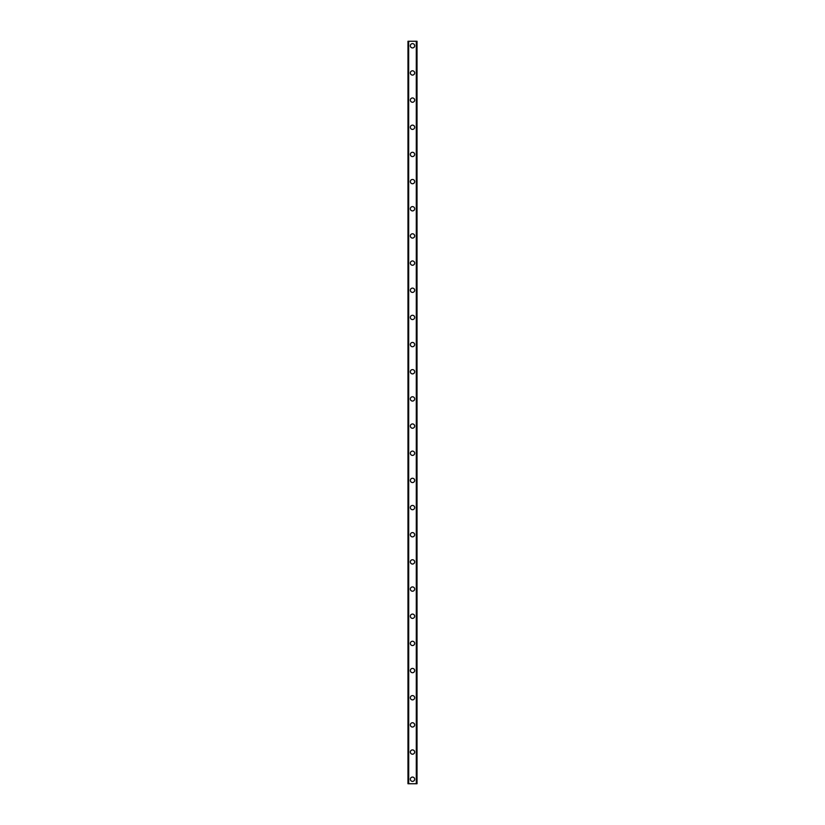 <?xml version="1.0" encoding="UTF-8"?>
<svg xmlns="http://www.w3.org/2000/svg" width="825" height="825" viewBox="0 0 825 825"><rect width="100%" height="100%" fill="white"/><g stroke="black" fill="none" stroke-linecap="round" stroke-linejoin="round"><path stroke-width="1.24" d="M410.345 779.223A2.155 2.155 0 0 1 412.5 777.067A2.155 2.155 0 0 1 414.655 779.223A2.155 2.155 0 0 1 412.5 781.378A2.155 2.155 0 0 1 410.345 779.223M410.345 752.06A2.155 2.155 0 0 1 412.5 749.904A2.155 2.155 0 0 1 414.655 752.06A2.155 2.155 0 0 1 412.5 754.205A2.155 2.155 0 0 1 410.345 752.06M410.345 724.897A2.155 2.155 0 0 1 412.5 722.741A2.155 2.155 0 0 1 414.655 724.897A2.155 2.155 0 0 1 412.5 727.042A2.155 2.155 0 0 1 410.345 724.897M410.345 697.733A2.155 2.155 0 0 1 412.5 695.578A2.155 2.155 0 0 1 414.655 697.733A2.155 2.155 0 0 1 412.5 699.878A2.155 2.155 0 0 1 410.345 697.733M410.345 670.56A2.155 2.155 0 0 1 412.5 668.415A2.155 2.155 0 0 1 414.655 670.56A2.155 2.155 0 0 1 412.5 672.715A2.155 2.155 0 0 1 410.345 670.56M410.345 643.397A2.155 2.155 0 0 1 412.5 641.252A2.155 2.155 0 0 1 414.655 643.397A2.155 2.155 0 0 1 412.5 645.552A2.155 2.155 0 0 1 410.345 643.397M410.345 616.234A2.155 2.155 0 0 1 412.5 614.089A2.155 2.155 0 0 1 414.655 616.234A2.155 2.155 0 0 1 412.5 618.389A2.155 2.155 0 0 1 410.345 616.234M410.345 589.071A2.155 2.155 0 0 1 412.5 586.915A2.155 2.155 0 0 1 414.655 589.071A2.155 2.155 0 0 1 412.5 591.216A2.155 2.155 0 0 1 410.345 589.071M410.345 561.908A2.155 2.155 0 0 1 412.5 559.752A2.155 2.155 0 0 1 414.655 561.908A2.155 2.155 0 0 1 412.5 564.053A2.155 2.155 0 0 1 410.345 561.908M410.345 534.744A2.155 2.155 0 0 1 412.5 532.589A2.155 2.155 0 0 1 414.655 534.744A2.155 2.155 0 0 1 412.5 536.889A2.155 2.155 0 0 1 410.345 534.744M410.345 507.581A2.155 2.155 0 0 1 412.5 505.426A2.155 2.155 0 0 1 414.655 507.581A2.155 2.155 0 0 1 412.5 509.726A2.155 2.155 0 0 1 410.345 507.581M410.345 480.408A2.155 2.155 0 0 1 412.5 478.263A2.155 2.155 0 0 1 414.655 480.408A2.155 2.155 0 0 1 412.5 482.563A2.155 2.155 0 0 1 410.345 480.408M410.345 453.245A2.155 2.155 0 0 1 412.5 451.1A2.155 2.155 0 0 1 414.655 453.245A2.155 2.155 0 0 1 412.5 455.4A2.155 2.155 0 0 1 410.345 453.245M410.345 426.082A2.155 2.155 0 0 1 412.5 423.937A2.155 2.155 0 0 1 414.655 426.082A2.155 2.155 0 0 1 412.5 428.237A2.155 2.155 0 0 1 410.345 426.082M410.345 398.918A2.155 2.155 0 0 1 412.5 396.763A2.155 2.155 0 0 1 414.655 398.918A2.155 2.155 0 0 1 412.5 401.063A2.155 2.155 0 0 1 410.345 398.918M410.345 371.755A2.155 2.155 0 0 1 412.5 369.6A2.155 2.155 0 0 1 414.655 371.755A2.155 2.155 0 0 1 412.5 373.9A2.155 2.155 0 0 1 410.345 371.755M410.345 344.592A2.155 2.155 0 0 1 412.5 342.437A2.155 2.155 0 0 1 414.655 344.592A2.155 2.155 0 0 1 412.5 346.737A2.155 2.155 0 0 1 410.345 344.592M410.345 317.419A2.155 2.155 0 0 1 412.5 315.274A2.155 2.155 0 0 1 414.655 317.419A2.155 2.155 0 0 1 412.5 319.574A2.155 2.155 0 0 1 410.345 317.419M410.345 290.256A2.155 2.155 0 0 1 412.5 288.111A2.155 2.155 0 0 1 414.655 290.256A2.155 2.155 0 0 1 412.5 292.411A2.155 2.155 0 0 1 410.345 290.256M410.345 263.093A2.155 2.155 0 0 1 412.5 260.947A2.155 2.155 0 0 1 414.655 263.093A2.155 2.155 0 0 1 412.5 265.248A2.155 2.155 0 0 1 410.345 263.093M410.345 235.929A2.155 2.155 0 0 1 412.5 233.784A2.155 2.155 0 0 1 414.655 235.929A2.155 2.155 0 0 1 412.5 238.085A2.155 2.155 0 0 1 410.345 235.929M410.345 208.766A2.155 2.155 0 0 1 412.5 206.611A2.155 2.155 0 0 1 414.655 208.766A2.155 2.155 0 0 1 412.5 210.911A2.155 2.155 0 0 1 410.345 208.766M410.345 181.603A2.155 2.155 0 0 1 412.5 179.448A2.155 2.155 0 0 1 414.655 181.603A2.155 2.155 0 0 1 412.5 183.748A2.155 2.155 0 0 1 410.345 181.603M410.345 154.44A2.155 2.155 0 0 1 412.5 152.285A2.155 2.155 0 0 1 414.655 154.44A2.155 2.155 0 0 1 412.5 156.585A2.155 2.155 0 0 1 410.345 154.44M410.345 127.267A2.155 2.155 0 0 1 412.5 125.122A2.155 2.155 0 0 1 414.655 127.267A2.155 2.155 0 0 1 412.5 129.422A2.155 2.155 0 0 1 410.345 127.267M410.345 100.103A2.155 2.155 0 0 1 412.5 97.958A2.155 2.155 0 0 1 414.655 100.103A2.155 2.155 0 0 1 412.5 102.259A2.155 2.155 0 0 1 410.345 100.103M410.345 72.94A2.155 2.155 0 0 1 412.5 70.795A2.155 2.155 0 0 1 414.655 72.94A2.155 2.155 0 0 1 412.5 75.096A2.155 2.155 0 0 1 410.345 72.94M410.345 45.777A2.155 2.155 0 0 1 412.5 43.622A2.155 2.155 0 0 1 414.655 45.777A2.155 2.155 0 0 1 412.5 47.932A2.155 2.155 0 0 1 410.345 45.777M416.924 41.25L407.973 41.25L407.973 783.75L417.027 783.75L417.027 41.25L416.924 783.75M416.295 783.75L416.295 41.25L416.336 783.75M408.664 783.75L408.664 41.25L408.705 783.75M407.973 41.25L407.973 783.75L407.973 41.25M417.027 41.25L417.027 783.75L417.027 41.25M408.076 41.25L408.076 783.75M408.623 41.25L408.623 783.75M416.377 41.25L416.377 783.75"/></g></svg>
